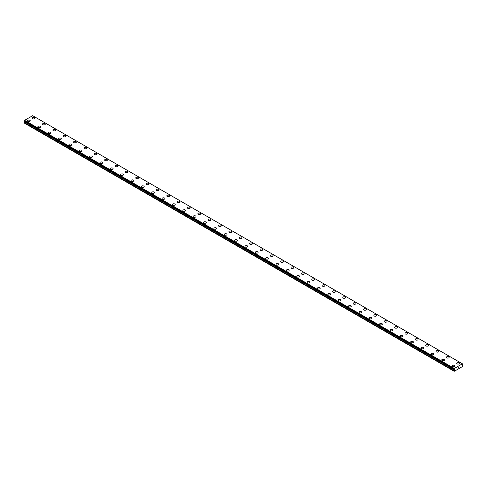 <?xml version="1.0" encoding="UTF-8"?>
<svg xmlns="http://www.w3.org/2000/svg" width="487" height="487" viewBox="0 0 487 487"><rect width="100%" height="100%" fill="white"/><g stroke="black" fill="none" stroke-linecap="round" stroke-linejoin="round"><path stroke-width="0.73" d="M32.166 118.171A1.376 0.791 180 0 1 33.013 117.434A1.376 0.791 180 0 1 34.51 117.604A1.376 0.791 180 0 1 34.912 118.171A1.376 0.791 180 0 1 34.066 118.901A1.376 0.791 180 0 1 32.568 118.731A1.376 0.791 180 0 1 32.166 118.171A1.376 0.791 180 0 1 33.019 117.44A1.376 0.791 180 0 1 34.51 117.611A1.376 0.791 180 0 1 34.912 118.171M42.521 124.148A1.376 0.791 180 0 1 43.373 123.412A1.376 0.791 180 0 1 44.865 123.588A1.376 0.791 180 0 1 45.267 124.148A1.376 0.791 180 0 1 44.42 124.879A1.376 0.791 180 0 1 42.923 124.709A1.376 0.791 180 0 1 42.521 124.148A1.376 0.791 180 0 1 43.373 123.418A1.376 0.791 180 0 1 44.865 123.588A1.376 0.791 180 0 1 45.267 124.148M52.876 130.126A1.376 0.791 180 0 1 53.728 129.396A1.376 0.791 180 0 1 55.22 129.566A1.376 0.791 180 0 1 55.628 130.126A1.376 0.791 180 0 1 54.775 130.857A1.376 0.791 180 0 1 53.284 130.686A1.376 0.791 180 0 1 52.876 130.126A1.376 0.791 180 0 1 53.728 129.396A1.376 0.791 180 0 1 55.22 129.566A1.376 0.791 180 0 1 55.628 130.126M63.237 136.104A1.376 0.791 180 0 1 64.083 135.374A1.376 0.791 180 0 1 65.581 135.544A1.376 0.791 180 0 1 65.982 136.104A1.376 0.791 180 0 1 65.13 136.835A1.376 0.791 180 0 1 63.639 136.664A1.376 0.791 180 0 1 63.237 136.104A1.376 0.791 180 0 1 64.083 135.374A1.376 0.791 180 0 1 65.581 135.544A1.376 0.791 180 0 1 65.982 136.104M73.592 142.082A1.376 0.791 180 0 1 74.438 141.352A1.376 0.791 180 0 1 75.935 141.522A1.376 0.791 180 0 1 76.337 142.082A1.376 0.791 180 0 1 75.491 142.813A1.376 0.791 180 0 1 73.994 142.642A1.376 0.791 180 0 1 73.592 142.082A1.376 0.791 180 0 1 74.438 141.352A1.376 0.791 180 0 1 75.935 141.528A1.376 0.791 180 0 1 76.337 142.082M83.947 148.06A1.376 0.791 180 0 1 84.793 147.33A1.376 0.791 180 0 1 86.29 147.5A1.376 0.791 180 0 1 86.692 148.06A1.376 0.791 180 0 1 85.846 148.797A1.376 0.791 180 0 1 84.348 148.62A1.376 0.791 180 0 1 83.947 148.06A1.376 0.791 180 0 1 84.793 147.33A1.376 0.791 180 0 1 86.29 147.506A1.376 0.791 180 0 1 86.692 148.06M96.645 153.484A1.376 0.791 180 0 1 97.047 154.044A1.376 0.791 180 0 1 96.201 154.775A1.376 0.791 180 0 1 94.703 154.598A1.376 0.791 180 0 1 94.301 154.038A1.376 0.791 180 0 1 95.148 153.314A1.376 0.791 180 0 1 96.645 153.484M94.301 154.038A1.376 0.791 180 0 1 95.148 153.308A1.376 0.791 180 0 1 96.645 153.478A1.376 0.791 180 0 1 97.047 154.038M104.656 160.016A1.376 0.791 180 0 1 105.502 159.286A1.376 0.791 180 0 1 107 159.456A1.376 0.791 180 0 1 107.402 160.022A1.376 0.791 180 0 1 106.556 160.753A1.376 0.791 180 0 1 105.058 160.582A1.376 0.791 180 0 1 104.656 160.016A1.376 0.791 180 0 1 105.502 159.292A1.376 0.791 180 0 1 107 159.462A1.376 0.791 180 0 1 107.402 160.016M115.011 166A1.376 0.791 180 0 1 115.857 165.263A1.376 0.791 180 0 1 117.355 165.44A1.376 0.791 180 0 1 117.757 166A1.376 0.791 180 0 1 116.91 166.731A1.376 0.791 180 0 1 115.413 166.56A1.376 0.791 180 0 1 115.011 166A1.376 0.791 180 0 1 115.863 165.27A1.376 0.791 180 0 1 117.355 165.44A1.376 0.791 180 0 1 117.757 166M125.366 171.978A1.376 0.791 180 0 1 126.218 171.241A1.376 0.791 180 0 1 127.71 171.418A1.376 0.791 180 0 1 128.111 171.978A1.376 0.791 180 0 1 127.265 172.708A1.376 0.791 180 0 1 125.768 172.538A1.376 0.791 180 0 1 125.366 171.978A1.376 0.791 180 0 1 126.218 171.247A1.376 0.791 180 0 1 127.71 171.418A1.376 0.791 180 0 1 128.111 171.978M135.721 177.956A1.376 0.791 180 0 1 136.573 177.225A1.376 0.791 180 0 1 138.065 177.396A1.376 0.791 180 0 1 138.472 177.956A1.376 0.791 180 0 1 137.62 178.686A1.376 0.791 180 0 1 136.123 178.516A1.376 0.791 180 0 1 135.721 177.956A1.376 0.791 180 0 1 136.573 177.225A1.376 0.791 180 0 1 138.065 177.396A1.376 0.791 180 0 1 138.472 177.956M146.082 183.934A1.376 0.791 180 0 1 146.928 183.203A1.376 0.791 180 0 1 148.425 183.374A1.376 0.791 180 0 1 148.827 183.934A1.376 0.791 180 0 1 147.975 184.664A1.376 0.791 180 0 1 146.484 184.494A1.376 0.791 180 0 1 146.082 183.934A1.376 0.791 180 0 1 146.928 183.203A1.376 0.791 180 0 1 148.425 183.374A1.376 0.791 180 0 1 148.827 183.934M156.437 189.912A1.376 0.791 180 0 1 157.283 189.181A1.376 0.791 180 0 1 158.78 189.352A1.376 0.791 180 0 1 159.182 189.912A1.376 0.791 180 0 1 158.336 190.642A1.376 0.791 180 0 1 156.838 190.472A1.376 0.791 180 0 1 156.437 189.912A1.376 0.791 180 0 1 157.283 189.181A1.376 0.791 180 0 1 158.78 189.358A1.376 0.791 180 0 1 159.182 189.912M169.135 195.336A1.376 0.791 180 0 1 169.537 195.896A1.376 0.791 180 0 1 168.691 196.626A1.376 0.791 180 0 1 167.193 196.45A1.376 0.791 180 0 1 166.791 195.89A1.376 0.791 180 0 1 167.638 195.159A1.376 0.791 180 0 1 169.135 195.336M166.791 195.89A1.376 0.791 180 0 1 167.638 195.159A1.376 0.791 180 0 1 169.135 195.33A1.376 0.791 180 0 1 169.537 195.89M177.146 201.868A1.376 0.791 180 0 1 177.992 201.137A1.376 0.791 180 0 1 179.49 201.308A1.376 0.791 180 0 1 179.892 201.874A1.376 0.791 180 0 1 179.046 202.604A1.376 0.791 180 0 1 177.548 202.434A1.376 0.791 180 0 1 177.146 201.868A1.376 0.791 180 0 1 177.992 201.143A1.376 0.791 180 0 1 179.49 201.314A1.376 0.791 180 0 1 179.892 201.868M187.501 207.852A1.376 0.791 180 0 1 188.347 207.115A1.376 0.791 180 0 1 189.845 207.285A1.376 0.791 180 0 1 190.247 207.852A1.376 0.791 180 0 1 189.4 208.582A1.376 0.791 180 0 1 187.903 208.412A1.376 0.791 180 0 1 187.501 207.852A1.376 0.791 180 0 1 188.347 207.121A1.376 0.791 180 0 1 189.845 207.292A1.376 0.791 180 0 1 190.247 207.852M197.856 213.83A1.376 0.791 180 0 1 198.702 213.093A1.376 0.791 180 0 1 200.2 213.269A1.376 0.791 180 0 1 200.601 213.83A1.376 0.791 180 0 1 199.755 214.56A1.376 0.791 180 0 1 198.258 214.39A1.376 0.791 180 0 1 197.856 213.83A1.376 0.791 180 0 1 198.708 213.099A1.376 0.791 180 0 1 200.2 213.269A1.376 0.791 180 0 1 200.601 213.83M208.211 219.807A1.376 0.791 180 0 1 209.063 219.077A1.376 0.791 180 0 1 210.554 219.247A1.376 0.791 180 0 1 210.956 219.807A1.376 0.791 180 0 1 210.11 220.538A1.376 0.791 180 0 1 208.613 220.368A1.376 0.791 180 0 1 208.211 219.807A1.376 0.791 180 0 1 209.063 219.077A1.376 0.791 180 0 1 210.554 219.247A1.376 0.791 180 0 1 210.956 219.807M218.566 225.785A1.376 0.791 180 0 1 219.418 225.055A1.376 0.791 180 0 1 220.909 225.225A1.376 0.791 180 0 1 221.311 225.785A1.376 0.791 180 0 1 220.465 226.516A1.376 0.791 180 0 1 218.967 226.345A1.376 0.791 180 0 1 218.566 225.785A1.376 0.791 180 0 1 219.418 225.055A1.376 0.791 180 0 1 220.909 225.225A1.376 0.791 180 0 1 221.311 225.785M228.927 231.763A1.376 0.791 180 0 1 229.773 231.033A1.376 0.791 180 0 1 231.27 231.203A1.376 0.791 180 0 1 231.672 231.763A1.376 0.791 180 0 1 230.82 232.494A1.376 0.791 180 0 1 229.328 232.323A1.376 0.791 180 0 1 228.927 231.763A1.376 0.791 180 0 1 229.773 231.033A1.376 0.791 180 0 1 231.27 231.209A1.376 0.791 180 0 1 231.672 231.763M241.625 237.187A1.376 0.791 180 0 1 242.027 237.741A1.376 0.791 180 0 1 241.181 238.478A1.376 0.791 180 0 1 239.683 238.301A1.376 0.791 180 0 1 239.281 237.741A1.376 0.791 180 0 1 240.128 237.011A1.376 0.791 180 0 1 241.625 237.187M239.281 237.741A1.376 0.791 180 0 1 240.128 237.011A1.376 0.791 180 0 1 241.625 237.181A1.376 0.791 180 0 1 242.027 237.741M249.636 243.719A1.376 0.791 180 0 1 250.482 242.989A1.376 0.791 180 0 1 251.98 243.159A1.376 0.791 180 0 1 252.382 243.725A1.376 0.791 180 0 1 251.535 244.456A1.376 0.791 180 0 1 250.038 244.279A1.376 0.791 180 0 1 249.636 243.719A1.376 0.791 180 0 1 250.482 242.995A1.376 0.791 180 0 1 251.98 243.165A1.376 0.791 180 0 1 252.382 243.719M259.991 249.703A1.376 0.791 180 0 1 260.837 248.967A1.376 0.791 180 0 1 262.335 249.137A1.376 0.791 180 0 1 262.737 249.703A1.376 0.791 180 0 1 261.89 250.434A1.376 0.791 180 0 1 260.393 250.263A1.376 0.791 180 0 1 259.991 249.703A1.376 0.791 180 0 1 260.837 248.973A1.376 0.791 180 0 1 262.335 249.143A1.376 0.791 180 0 1 262.737 249.703M270.346 255.681A1.376 0.791 180 0 1 271.192 254.945A1.376 0.791 180 0 1 272.69 255.121A1.376 0.791 180 0 1 273.091 255.681A1.376 0.791 180 0 1 272.245 256.412A1.376 0.791 180 0 1 270.748 256.241A1.376 0.791 180 0 1 270.346 255.681A1.376 0.791 180 0 1 271.192 254.951A1.376 0.791 180 0 1 272.69 255.121A1.376 0.791 180 0 1 273.091 255.681M280.701 261.659A1.376 0.791 180 0 1 281.547 260.922A1.376 0.791 180 0 1 283.044 261.099A1.376 0.791 180 0 1 283.446 261.659A1.376 0.791 180 0 1 282.6 262.39A1.376 0.791 180 0 1 281.102 262.219A1.376 0.791 180 0 1 280.701 261.659A1.376 0.791 180 0 1 281.553 260.929A1.376 0.791 180 0 1 283.044 261.099A1.376 0.791 180 0 1 283.446 261.659M291.056 267.637A1.376 0.791 180 0 1 291.902 266.906A1.376 0.791 180 0 1 293.399 267.077A1.376 0.791 180 0 1 293.801 267.637A1.376 0.791 180 0 1 292.955 268.367A1.376 0.791 180 0 1 291.457 268.197A1.376 0.791 180 0 1 291.056 267.637A1.376 0.791 180 0 1 291.908 266.906A1.376 0.791 180 0 1 293.399 267.077A1.376 0.791 180 0 1 293.801 267.637M301.41 273.615A1.376 0.791 180 0 1 302.263 272.884A1.376 0.791 180 0 1 303.754 273.055A1.376 0.791 180 0 1 304.156 273.615A1.376 0.791 180 0 1 303.31 274.345A1.376 0.791 180 0 1 301.812 274.175A1.376 0.791 180 0 1 301.41 273.615A1.376 0.791 180 0 1 302.263 272.884A1.376 0.791 180 0 1 303.754 273.055A1.376 0.791 180 0 1 304.156 273.615M314.115 279.039A1.376 0.791 180 0 1 314.517 279.593A1.376 0.791 180 0 1 313.665 280.323A1.376 0.791 180 0 1 312.173 280.153A1.376 0.791 180 0 1 311.771 279.593A1.376 0.791 180 0 1 312.617 278.862A1.376 0.791 180 0 1 314.115 279.039M311.771 279.593A1.376 0.791 180 0 1 312.617 278.862A1.376 0.791 180 0 1 314.115 279.033A1.376 0.791 180 0 1 314.517 279.593M322.126 285.571A1.376 0.791 180 0 1 322.972 284.84A1.376 0.791 180 0 1 324.47 285.011A1.376 0.791 180 0 1 324.872 285.577A1.376 0.791 180 0 1 324.019 286.307A1.376 0.791 180 0 1 322.528 286.131A1.376 0.791 180 0 1 322.126 285.571A1.376 0.791 180 0 1 322.972 284.84A1.376 0.791 180 0 1 324.47 285.017A1.376 0.791 180 0 1 324.872 285.571M332.481 291.549A1.376 0.791 180 0 1 333.327 290.818A1.376 0.791 180 0 1 334.825 290.989A1.376 0.791 180 0 1 335.226 291.555A1.376 0.791 180 0 1 334.38 292.285A1.376 0.791 180 0 1 332.883 292.115A1.376 0.791 180 0 1 332.481 291.549A1.376 0.791 180 0 1 333.327 290.824A1.376 0.791 180 0 1 334.825 290.995A1.376 0.791 180 0 1 335.226 291.549M342.836 297.533A1.376 0.791 180 0 1 343.682 296.796A1.376 0.791 180 0 1 345.18 296.973A1.376 0.791 180 0 1 345.581 297.533A1.376 0.791 180 0 1 344.735 298.263A1.376 0.791 180 0 1 343.238 298.093A1.376 0.791 180 0 1 342.836 297.533A1.376 0.791 180 0 1 343.682 296.802A1.376 0.791 180 0 1 345.18 296.973A1.376 0.791 180 0 1 345.581 297.533M353.191 303.511A1.376 0.791 180 0 1 354.037 302.774A1.376 0.791 180 0 1 355.534 302.951A1.376 0.791 180 0 1 355.936 303.511A1.376 0.791 180 0 1 355.09 304.241A1.376 0.791 180 0 1 353.592 304.071A1.376 0.791 180 0 1 353.191 303.511A1.376 0.791 180 0 1 354.037 302.78A1.376 0.791 180 0 1 355.534 302.951A1.376 0.791 180 0 1 355.936 303.511M363.546 309.488A1.376 0.791 180 0 1 364.392 308.758A1.376 0.791 180 0 1 365.889 308.928A1.376 0.791 180 0 1 366.291 309.488A1.376 0.791 180 0 1 365.445 310.219A1.376 0.791 180 0 1 363.947 310.049A1.376 0.791 180 0 1 363.546 309.488A1.376 0.791 180 0 1 364.398 308.758A1.376 0.791 180 0 1 365.889 308.928A1.376 0.791 180 0 1 366.291 309.488M373.9 315.466A1.376 0.791 180 0 1 374.747 314.736A1.376 0.791 180 0 1 376.244 314.906A1.376 0.791 180 0 1 376.646 315.466A1.376 0.791 180 0 1 375.8 316.197A1.376 0.791 180 0 1 374.302 316.026A1.376 0.791 180 0 1 373.9 315.466A1.376 0.791 180 0 1 374.753 314.736A1.376 0.791 180 0 1 376.244 314.906A1.376 0.791 180 0 1 376.646 315.466M386.599 320.89A1.376 0.791 180 0 1 387.001 321.444A1.376 0.791 180 0 1 386.154 322.175A1.376 0.791 180 0 1 384.657 322.004A1.376 0.791 180 0 1 384.255 321.444A1.376 0.791 180 0 1 385.107 320.714A1.376 0.791 180 0 1 386.599 320.89M384.255 321.444A1.376 0.791 180 0 1 385.107 320.714A1.376 0.791 180 0 1 386.599 320.884A1.376 0.791 180 0 1 387.001 321.444M394.61 327.422A1.376 0.791 180 0 1 395.462 326.692A1.376 0.791 180 0 1 396.96 326.862A1.376 0.791 180 0 1 397.362 327.422A1.376 0.791 180 0 1 396.509 328.159A1.376 0.791 180 0 1 395.018 327.982A1.376 0.791 180 0 1 394.61 327.422A1.376 0.791 180 0 1 395.462 326.692A1.376 0.791 180 0 1 396.96 326.868A1.376 0.791 180 0 1 397.362 327.422M404.971 333.4A1.376 0.791 180 0 1 405.817 332.67A1.376 0.791 180 0 1 407.315 332.84A1.376 0.791 180 0 1 407.716 333.406A1.376 0.791 180 0 1 406.864 334.137A1.376 0.791 180 0 1 405.373 333.96A1.376 0.791 180 0 1 404.971 333.4A1.376 0.791 180 0 1 405.817 332.676A1.376 0.791 180 0 1 407.315 332.846A1.376 0.791 180 0 1 407.716 333.4M415.326 339.384A1.376 0.791 180 0 1 416.172 338.648A1.376 0.791 180 0 1 417.669 338.818A1.376 0.791 180 0 1 418.071 339.384A1.376 0.791 180 0 1 417.225 340.115A1.376 0.791 180 0 1 415.728 339.944A1.376 0.791 180 0 1 415.326 339.384A1.376 0.791 180 0 1 416.172 338.654A1.376 0.791 180 0 1 417.669 338.824A1.376 0.791 180 0 1 418.071 339.384M425.681 345.362A1.376 0.791 180 0 1 426.527 344.626A1.376 0.791 180 0 1 428.024 344.802A1.376 0.791 180 0 1 428.426 345.362A1.376 0.791 180 0 1 427.58 346.093A1.376 0.791 180 0 1 426.082 345.922A1.376 0.791 180 0 1 425.681 345.362A1.376 0.791 180 0 1 426.527 344.632A1.376 0.791 180 0 1 428.024 344.802A1.376 0.791 180 0 1 428.426 345.362M436.035 351.34A1.376 0.791 180 0 1 436.882 350.603A1.376 0.791 180 0 1 438.379 350.78A1.376 0.791 180 0 1 438.781 351.34A1.376 0.791 180 0 1 437.935 352.071A1.376 0.791 180 0 1 436.437 351.9A1.376 0.791 180 0 1 436.035 351.34A1.376 0.791 180 0 1 436.882 350.61A1.376 0.791 180 0 1 438.379 350.78A1.376 0.791 180 0 1 438.781 351.34M446.39 357.318A1.376 0.791 180 0 1 447.236 356.587A1.376 0.791 180 0 1 448.734 356.758A1.376 0.791 180 0 1 449.136 357.318A1.376 0.791 180 0 1 448.29 358.048A1.376 0.791 180 0 1 446.792 357.878A1.376 0.791 180 0 1 446.39 357.318A1.376 0.791 180 0 1 447.243 356.587A1.376 0.791 180 0 1 448.734 356.758A1.376 0.791 180 0 1 449.136 357.318M456.745 363.296A1.376 0.791 180 0 1 457.591 362.565A1.376 0.791 180 0 1 459.089 362.736A1.376 0.791 180 0 1 459.491 363.296A1.376 0.791 180 0 1 458.644 364.026A1.376 0.791 180 0 1 457.147 363.856A1.376 0.791 180 0 1 456.745 363.296A1.376 0.791 180 0 1 457.597 362.565A1.376 0.791 180 0 1 459.089 362.736A1.376 0.791 180 0 1 459.491 363.296M27.509 120.861A1.376 0.791 180 0 1 28.356 120.125A1.376 0.791 180 0 1 29.853 120.295A1.376 0.791 180 0 1 30.255 120.861A1.376 0.791 180 0 1 29.409 121.592A1.376 0.791 180 0 1 27.911 121.421A1.376 0.791 180 0 1 27.509 120.861A1.376 0.791 180 0 1 28.356 120.131A1.376 0.791 180 0 1 29.853 120.301A1.376 0.791 180 0 1 30.255 120.861M37.864 126.839A1.376 0.791 180 0 1 38.71 126.103A1.376 0.791 180 0 1 40.208 126.279A1.376 0.791 180 0 1 40.61 126.839A1.376 0.791 180 0 1 39.764 127.57A1.376 0.791 180 0 1 38.266 127.399A1.376 0.791 180 0 1 37.864 126.839A1.376 0.791 180 0 1 38.71 126.109A1.376 0.791 180 0 1 40.208 126.279A1.376 0.791 180 0 1 40.61 126.839M48.219 132.817A1.376 0.791 180 0 1 49.065 132.08A1.376 0.791 180 0 1 50.563 132.257A1.376 0.791 180 0 1 50.965 132.817A1.376 0.791 180 0 1 50.118 133.548A1.376 0.791 180 0 1 48.621 133.377A1.376 0.791 180 0 1 48.219 132.817A1.376 0.791 180 0 1 49.065 132.087A1.376 0.791 180 0 1 50.563 132.257A1.376 0.791 180 0 1 50.965 132.817M58.574 138.795A1.376 0.791 180 0 1 59.42 138.065A1.376 0.791 180 0 1 60.918 138.235A1.376 0.791 180 0 1 61.319 138.795A1.376 0.791 180 0 1 60.473 139.525A1.376 0.791 180 0 1 58.976 139.355A1.376 0.791 180 0 1 58.574 138.795A1.376 0.791 180 0 1 59.42 138.065A1.376 0.791 180 0 1 60.918 138.235A1.376 0.791 180 0 1 61.319 138.795M68.929 144.773A1.376 0.791 180 0 1 69.775 144.042A1.376 0.791 180 0 1 71.272 144.213A1.376 0.791 180 0 1 71.674 144.773A1.376 0.791 180 0 1 70.828 145.503A1.376 0.791 180 0 1 69.331 145.333A1.376 0.791 180 0 1 68.929 144.773A1.376 0.791 180 0 1 69.781 144.042A1.376 0.791 180 0 1 71.272 144.213A1.376 0.791 180 0 1 71.674 144.773M81.627 150.197A1.376 0.791 180 0 1 82.029 150.751A1.376 0.791 180 0 1 81.183 151.481A1.376 0.791 180 0 1 79.685 151.311A1.376 0.791 180 0 1 79.284 150.751A1.376 0.791 180 0 1 80.136 150.02A1.376 0.791 180 0 1 81.627 150.197M79.284 150.751A1.376 0.791 180 0 1 80.136 150.02A1.376 0.791 180 0 1 81.627 150.191A1.376 0.791 180 0 1 82.029 150.751M89.638 156.729A1.376 0.791 180 0 1 90.491 155.998A1.376 0.791 180 0 1 91.982 156.169A1.376 0.791 180 0 1 92.39 156.735A1.376 0.791 180 0 1 91.538 157.465A1.376 0.791 180 0 1 90.04 157.289A1.376 0.791 180 0 1 89.638 156.729A1.376 0.791 180 0 1 90.491 155.998A1.376 0.791 180 0 1 91.982 156.175A1.376 0.791 180 0 1 92.39 156.729M99.999 162.707A1.376 0.791 180 0 1 100.846 161.976A1.376 0.791 180 0 1 102.343 162.147A1.376 0.791 180 0 1 102.745 162.713A1.376 0.791 180 0 1 101.893 163.443A1.376 0.791 180 0 1 100.401 163.273A1.376 0.791 180 0 1 99.999 162.707A1.376 0.791 180 0 1 100.846 161.982A1.376 0.791 180 0 1 102.343 162.153A1.376 0.791 180 0 1 102.745 162.707M110.354 168.691A1.376 0.791 180 0 1 111.2 167.954A1.376 0.791 180 0 1 112.698 168.131A1.376 0.791 180 0 1 113.1 168.691A1.376 0.791 180 0 1 112.254 169.421A1.376 0.791 180 0 1 110.756 169.251A1.376 0.791 180 0 1 110.354 168.691A1.376 0.791 180 0 1 111.2 167.96A1.376 0.791 180 0 1 112.698 168.131A1.376 0.791 180 0 1 113.1 168.691M120.709 174.669A1.376 0.791 180 0 1 121.555 173.932A1.376 0.791 180 0 1 123.053 174.109A1.376 0.791 180 0 1 123.455 174.669A1.376 0.791 180 0 1 122.608 175.399A1.376 0.791 180 0 1 121.111 175.229A1.376 0.791 180 0 1 120.709 174.669A1.376 0.791 180 0 1 121.555 173.938A1.376 0.791 180 0 1 123.053 174.109A1.376 0.791 180 0 1 123.455 174.669M131.064 180.647A1.376 0.791 180 0 1 131.91 179.916A1.376 0.791 180 0 1 133.408 180.087A1.376 0.791 180 0 1 133.809 180.647A1.376 0.791 180 0 1 132.963 181.377A1.376 0.791 180 0 1 131.466 181.207A1.376 0.791 180 0 1 131.064 180.647A1.376 0.791 180 0 1 131.91 179.916A1.376 0.791 180 0 1 133.408 180.087A1.376 0.791 180 0 1 133.809 180.647M141.419 186.624A1.376 0.791 180 0 1 142.265 185.894A1.376 0.791 180 0 1 143.762 186.064A1.376 0.791 180 0 1 144.164 186.624A1.376 0.791 180 0 1 143.318 187.355A1.376 0.791 180 0 1 141.82 187.185A1.376 0.791 180 0 1 141.419 186.624A1.376 0.791 180 0 1 142.265 185.894A1.376 0.791 180 0 1 143.762 186.064A1.376 0.791 180 0 1 144.164 186.624M154.117 192.048A1.376 0.791 180 0 1 154.519 192.602A1.376 0.791 180 0 1 153.673 193.333A1.376 0.791 180 0 1 152.175 193.162A1.376 0.791 180 0 1 151.774 192.602A1.376 0.791 180 0 1 152.626 191.872A1.376 0.791 180 0 1 154.117 192.048M151.774 192.602A1.376 0.791 180 0 1 152.62 191.872A1.376 0.791 180 0 1 154.117 192.042A1.376 0.791 180 0 1 154.519 192.602M162.128 198.58A1.376 0.791 180 0 1 162.981 197.85A1.376 0.791 180 0 1 164.472 198.02A1.376 0.791 180 0 1 164.874 198.586A1.376 0.791 180 0 1 164.028 199.317A1.376 0.791 180 0 1 162.53 199.14A1.376 0.791 180 0 1 162.128 198.58A1.376 0.791 180 0 1 162.981 197.85A1.376 0.791 180 0 1 164.472 198.026A1.376 0.791 180 0 1 164.874 198.58M172.483 204.558A1.376 0.791 180 0 1 173.335 203.828A1.376 0.791 180 0 1 174.827 203.998A1.376 0.791 180 0 1 175.229 204.564A1.376 0.791 180 0 1 174.383 205.295A1.376 0.791 180 0 1 172.885 205.118A1.376 0.791 180 0 1 172.483 204.558A1.376 0.791 180 0 1 173.335 203.834A1.376 0.791 180 0 1 174.827 204.004A1.376 0.791 180 0 1 175.229 204.558M182.844 210.542A1.376 0.791 180 0 1 183.69 209.806A1.376 0.791 180 0 1 185.188 209.976A1.376 0.791 180 0 1 185.59 210.542A1.376 0.791 180 0 1 184.737 211.273A1.376 0.791 180 0 1 183.246 211.102A1.376 0.791 180 0 1 182.844 210.542A1.376 0.791 180 0 1 183.69 209.812A1.376 0.791 180 0 1 185.188 209.982A1.376 0.791 180 0 1 185.59 210.542M193.199 216.52A1.376 0.791 180 0 1 194.045 215.784A1.376 0.791 180 0 1 195.543 215.96A1.376 0.791 180 0 1 195.944 216.52A1.376 0.791 180 0 1 195.098 217.251A1.376 0.791 180 0 1 193.601 217.08A1.376 0.791 180 0 1 193.199 216.52A1.376 0.791 180 0 1 194.045 215.79A1.376 0.791 180 0 1 195.543 215.96A1.376 0.791 180 0 1 195.944 216.52M203.554 222.498A1.376 0.791 180 0 1 204.4 221.762A1.376 0.791 180 0 1 205.898 221.938A1.376 0.791 180 0 1 206.299 222.498A1.376 0.791 180 0 1 205.453 223.229A1.376 0.791 180 0 1 203.956 223.058A1.376 0.791 180 0 1 203.554 222.498A1.376 0.791 180 0 1 204.4 221.768A1.376 0.791 180 0 1 205.898 221.938A1.376 0.791 180 0 1 206.299 222.498M213.909 228.476A1.376 0.791 180 0 1 214.755 227.746A1.376 0.791 180 0 1 216.252 227.916A1.376 0.791 180 0 1 216.654 228.476A1.376 0.791 180 0 1 215.808 229.207A1.376 0.791 180 0 1 214.31 229.036A1.376 0.791 180 0 1 213.909 228.476A1.376 0.791 180 0 1 214.755 227.746A1.376 0.791 180 0 1 216.252 227.916A1.376 0.791 180 0 1 216.654 228.476M224.263 234.454A1.376 0.791 180 0 1 225.11 233.723A1.376 0.791 180 0 1 226.607 233.894A1.376 0.791 180 0 1 227.009 234.454A1.376 0.791 180 0 1 226.163 235.184A1.376 0.791 180 0 1 224.665 235.014A1.376 0.791 180 0 1 224.263 234.454A1.376 0.791 180 0 1 225.11 233.723A1.376 0.791 180 0 1 226.607 233.894A1.376 0.791 180 0 1 227.009 234.454M234.618 240.432A1.376 0.791 180 0 1 235.465 239.701A1.376 0.791 180 0 1 236.962 239.872A1.376 0.791 180 0 1 237.364 240.432A1.376 0.791 180 0 1 236.518 241.168A1.376 0.791 180 0 1 235.02 240.992A1.376 0.791 180 0 1 234.618 240.432A1.376 0.791 180 0 1 235.471 239.701A1.376 0.791 180 0 1 236.962 239.878A1.376 0.791 180 0 1 237.364 240.432M244.973 246.41A1.376 0.791 180 0 1 245.819 245.679A1.376 0.791 180 0 1 247.317 245.85A1.376 0.791 180 0 1 247.719 246.416A1.376 0.791 180 0 1 246.872 247.146A1.376 0.791 180 0 1 245.375 246.97A1.376 0.791 180 0 1 244.973 246.41A1.376 0.791 180 0 1 245.825 245.679A1.376 0.791 180 0 1 247.317 245.856A1.376 0.791 180 0 1 247.719 246.41M255.328 252.388A1.376 0.791 180 0 1 256.18 251.657A1.376 0.791 180 0 1 257.672 251.828A1.376 0.791 180 0 1 258.073 252.394A1.376 0.791 180 0 1 257.227 253.124A1.376 0.791 180 0 1 255.73 252.954A1.376 0.791 180 0 1 255.328 252.388A1.376 0.791 180 0 1 256.18 251.663A1.376 0.791 180 0 1 257.672 251.834A1.376 0.791 180 0 1 258.073 252.388M265.689 258.372A1.376 0.791 180 0 1 266.535 257.635A1.376 0.791 180 0 1 268.033 257.812A1.376 0.791 180 0 1 268.434 258.372A1.376 0.791 180 0 1 267.582 259.102A1.376 0.791 180 0 1 266.091 258.932A1.376 0.791 180 0 1 265.689 258.372A1.376 0.791 180 0 1 266.535 257.641A1.376 0.791 180 0 1 268.033 257.812A1.376 0.791 180 0 1 268.434 258.372M276.044 264.35A1.376 0.791 180 0 1 276.89 263.613A1.376 0.791 180 0 1 278.387 263.79A1.376 0.791 180 0 1 278.789 264.35A1.376 0.791 180 0 1 277.937 265.08A1.376 0.791 180 0 1 276.446 264.91A1.376 0.791 180 0 1 276.044 264.35A1.376 0.791 180 0 1 276.89 263.619A1.376 0.791 180 0 1 278.387 263.79A1.376 0.791 180 0 1 278.789 264.35M286.399 270.328A1.376 0.791 180 0 1 287.245 269.597A1.376 0.791 180 0 1 288.742 269.768A1.376 0.791 180 0 1 289.144 270.328A1.376 0.791 180 0 1 288.298 271.058A1.376 0.791 180 0 1 286.8 270.888A1.376 0.791 180 0 1 286.399 270.328A1.376 0.791 180 0 1 287.245 269.597A1.376 0.791 180 0 1 288.742 269.768A1.376 0.791 180 0 1 289.144 270.328M296.753 276.306A1.376 0.791 180 0 1 297.6 275.575A1.376 0.791 180 0 1 299.097 275.745A1.376 0.791 180 0 1 299.499 276.306A1.376 0.791 180 0 1 298.653 277.036A1.376 0.791 180 0 1 297.155 276.866A1.376 0.791 180 0 1 296.753 276.306A1.376 0.791 180 0 1 297.6 275.575A1.376 0.791 180 0 1 299.097 275.745A1.376 0.791 180 0 1 299.499 276.306M307.108 282.283A1.376 0.791 180 0 1 307.954 281.553A1.376 0.791 180 0 1 309.452 281.723A1.376 0.791 180 0 1 309.854 282.283A1.376 0.791 180 0 1 309.008 283.014A1.376 0.791 180 0 1 307.51 282.844A1.376 0.791 180 0 1 307.108 282.283A1.376 0.791 180 0 1 307.954 281.553A1.376 0.791 180 0 1 309.452 281.73A1.376 0.791 180 0 1 309.854 282.283M317.463 288.261A1.376 0.791 180 0 1 318.309 287.531A1.376 0.791 180 0 1 319.807 287.701A1.376 0.791 180 0 1 320.209 288.267A1.376 0.791 180 0 1 319.362 288.998A1.376 0.791 180 0 1 317.865 288.821A1.376 0.791 180 0 1 317.463 288.261A1.376 0.791 180 0 1 318.315 287.531A1.376 0.791 180 0 1 319.807 287.707A1.376 0.791 180 0 1 320.209 288.261M327.818 294.239A1.376 0.791 180 0 1 328.664 293.509A1.376 0.791 180 0 1 330.162 293.679A1.376 0.791 180 0 1 330.563 294.245A1.376 0.791 180 0 1 329.717 294.976A1.376 0.791 180 0 1 328.22 294.799A1.376 0.791 180 0 1 327.818 294.239A1.376 0.791 180 0 1 328.67 293.515A1.376 0.791 180 0 1 330.162 293.685A1.376 0.791 180 0 1 330.563 294.239M338.173 300.223A1.376 0.791 180 0 1 339.025 299.487A1.376 0.791 180 0 1 340.516 299.657A1.376 0.791 180 0 1 340.918 300.223A1.376 0.791 180 0 1 340.072 300.954A1.376 0.791 180 0 1 338.575 300.783A1.376 0.791 180 0 1 338.173 300.223A1.376 0.791 180 0 1 339.025 299.493A1.376 0.791 180 0 1 340.516 299.663A1.376 0.791 180 0 1 340.918 300.223M348.528 306.201A1.376 0.791 180 0 1 349.38 305.465A1.376 0.791 180 0 1 350.877 305.641A1.376 0.791 180 0 1 351.279 306.201A1.376 0.791 180 0 1 350.427 306.932A1.376 0.791 180 0 1 348.936 306.761A1.376 0.791 180 0 1 348.528 306.201A1.376 0.791 180 0 1 349.38 305.471A1.376 0.791 180 0 1 350.877 305.641A1.376 0.791 180 0 1 351.279 306.201M358.889 312.179A1.376 0.791 180 0 1 359.735 311.449A1.376 0.791 180 0 1 361.232 311.619A1.376 0.791 180 0 1 361.634 312.179A1.376 0.791 180 0 1 360.782 312.91A1.376 0.791 180 0 1 359.29 312.739A1.376 0.791 180 0 1 358.889 312.179A1.376 0.791 180 0 1 359.735 311.449A1.376 0.791 180 0 1 361.232 311.619A1.376 0.791 180 0 1 361.634 312.179M369.243 318.157A1.376 0.791 180 0 1 370.09 317.427A1.376 0.791 180 0 1 371.587 317.597A1.376 0.791 180 0 1 371.989 318.157A1.376 0.791 180 0 1 371.143 318.888A1.376 0.791 180 0 1 369.645 318.717A1.376 0.791 180 0 1 369.243 318.157A1.376 0.791 180 0 1 370.09 317.427A1.376 0.791 180 0 1 371.587 317.597A1.376 0.791 180 0 1 371.989 318.157M379.598 324.135A1.376 0.791 180 0 1 380.444 323.405A1.376 0.791 180 0 1 381.942 323.575A1.376 0.791 180 0 1 382.344 324.135A1.376 0.791 180 0 1 381.498 324.866A1.376 0.791 180 0 1 380 324.695A1.376 0.791 180 0 1 379.598 324.135A1.376 0.791 180 0 1 380.444 323.405A1.376 0.791 180 0 1 381.942 323.575A1.376 0.791 180 0 1 382.344 324.135M389.953 330.113A1.376 0.791 180 0 1 390.799 329.382A1.376 0.791 180 0 1 392.297 329.553A1.376 0.791 180 0 1 392.699 330.113A1.376 0.791 180 0 1 391.852 330.85A1.376 0.791 180 0 1 390.355 330.673A1.376 0.791 180 0 1 389.953 330.113A1.376 0.791 180 0 1 390.799 329.382A1.376 0.791 180 0 1 392.297 329.559A1.376 0.791 180 0 1 392.699 330.113M400.308 336.091A1.376 0.791 180 0 1 401.154 335.36A1.376 0.791 180 0 1 402.652 335.531A1.376 0.791 180 0 1 403.053 336.097A1.376 0.791 180 0 1 402.207 336.827A1.376 0.791 180 0 1 400.71 336.651A1.376 0.791 180 0 1 400.308 336.091A1.376 0.791 180 0 1 401.16 335.36A1.376 0.791 180 0 1 402.652 335.537A1.376 0.791 180 0 1 403.053 336.091M410.663 342.075A1.376 0.791 180 0 1 411.515 341.344A1.376 0.791 180 0 1 413.006 341.515A1.376 0.791 180 0 1 413.408 342.075M413.006 341.509A1.376 0.791 180 0 1 413.408 342.069A1.376 0.791 180 0 1 412.562 342.805A1.376 0.791 180 0 1 411.065 342.635A1.376 0.791 180 0 1 410.663 342.069A1.376 0.791 180 0 1 411.509 341.338A1.376 0.791 180 0 1 413.006 341.509M421.018 348.053A1.376 0.791 180 0 1 421.87 347.316A1.376 0.791 180 0 1 423.361 347.493A1.376 0.791 180 0 1 423.763 348.053A1.376 0.791 180 0 1 422.917 348.783A1.376 0.791 180 0 1 421.419 348.613A1.376 0.791 180 0 1 421.018 348.053A1.376 0.791 180 0 1 421.87 347.322A1.376 0.791 180 0 1 423.361 347.493A1.376 0.791 180 0 1 423.763 348.053M431.372 354.031A1.376 0.791 180 0 1 432.225 353.294A1.376 0.791 180 0 1 433.716 353.471A1.376 0.791 180 0 1 434.124 354.031A1.376 0.791 180 0 1 433.272 354.761A1.376 0.791 180 0 1 431.78 354.591A1.376 0.791 180 0 1 431.372 354.031A1.376 0.791 180 0 1 432.225 353.3A1.376 0.791 180 0 1 433.716 353.471A1.376 0.791 180 0 1 434.124 354.031M441.733 360.009A1.376 0.791 180 0 1 442.58 359.278A1.376 0.791 180 0 1 444.077 359.449A1.376 0.791 180 0 1 444.479 360.009A1.376 0.791 180 0 1 443.627 360.739A1.376 0.791 180 0 1 442.135 360.569A1.376 0.791 180 0 1 441.733 360.009A1.376 0.791 180 0 1 442.58 359.278A1.376 0.791 180 0 1 444.077 359.449A1.376 0.791 180 0 1 444.479 360.009M452.088 365.987A1.376 0.791 180 0 1 452.934 365.256A1.376 0.791 180 0 1 454.432 365.427A1.376 0.791 180 0 1 454.834 365.987A1.376 0.791 180 0 1 453.987 366.717A1.376 0.791 180 0 1 452.49 366.547A1.376 0.791 180 0 1 452.088 365.987A1.376 0.791 180 0 1 452.934 365.256A1.376 0.791 180 0 1 454.432 365.427A1.376 0.791 180 0 1 454.834 365.987M458.024 368.002L458.297 367.301M458.456 367.752L458.711 367.271M454.535 370.096L454.109 369.249L454.347 368.464L462.407 363.807L462.65 364.319L462.157 365.53L462.65 365.962L462.522 366.522L454.237 371.307L454.535 370.096L24.782 121.981L24.38 122.675L24.35 123.114L454.109 371.234M24.788 121.476L24.782 121.981M24.52 121.269L454.31 369.456L24.557 121.342M462.407 363.807L32.653 115.693L24.593 120.344L24.374 121.184L454.115 369.286L24.374 121.184M454.347 368.464L24.593 120.344M454.292 369.426L24.533 121.306M454.316 368.519L24.563 120.399M454.298 368.574L24.539 120.453M454.152 368.86L24.393 120.746M454.109 368.969L24.35 120.855M454.109 369.249L24.35 121.135M454.596 369.724L24.843 121.604M454.596 369.895L24.843 121.774M454.14 370.79L24.38 122.675M454.109 370.893L24.35 122.779"/></g></svg>
